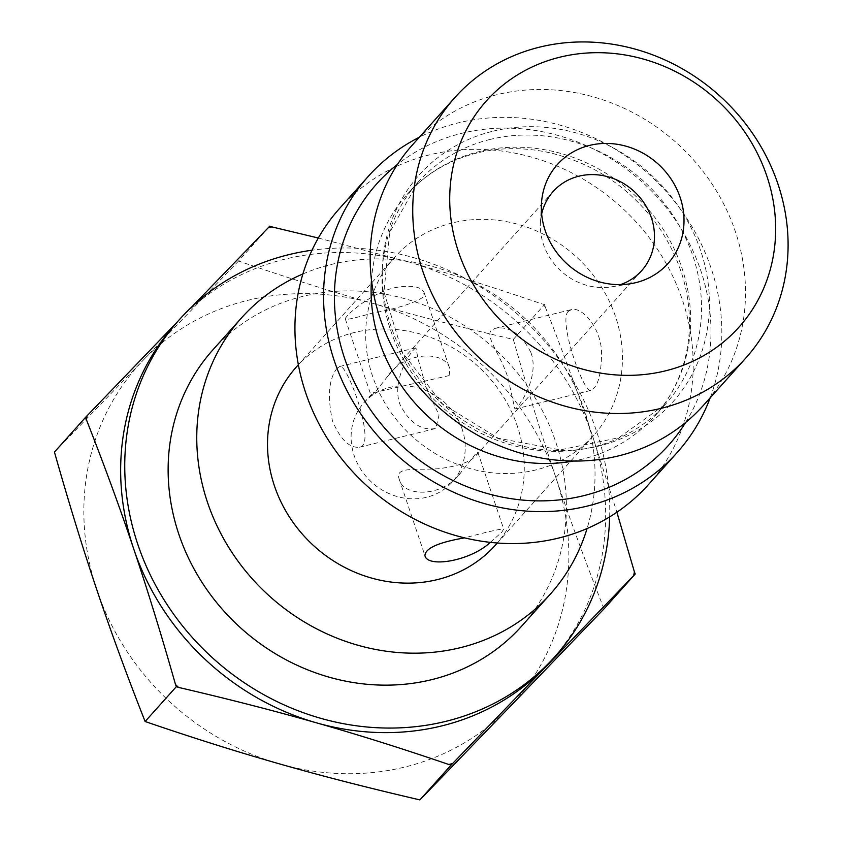 <?xml version="1.0" encoding="UTF-8"?>
<svg xmlns="http://www.w3.org/2000/svg" width="842" height="842" viewBox="0 0 842 842"><rect width="100%" height="100%" fill="white"/><g stroke="black" fill="none" stroke-linecap="round" stroke-linejoin="round"><path stroke-width="0.63" stroke-dasharray="4.21 3.16" d="M703.259 405.549A195.249 177.82 41.9 0 0 711.869 183.724A195.249 177.82 41.9 0 0 497.054 94.672A195.249 177.82 41.9 0 0 412.391 144.992M710.206 397.792A207.174 188.671 41.9 0 0 711.111 268.23A207.174 188.671 41.9 0 0 458.206 122.879A207.174 188.671 41.9 0 0 419.337 137.235M648.372 484.687A207.174 188.671 41.9 0 0 657.497 249.316A207.174 188.671 41.9 0 0 429.567 154.844A207.174 188.671 41.9 0 0 339.747 208.227M452.48 222.919A133.562 121.637 41.9 0 0 394.572 257.336A133.562 121.637 41.9 0 0 412.896 437.051A133.562 121.637 41.9 0 0 593.547 435.567A133.562 121.637 41.9 0 0 599.43 283.828A133.562 121.637 41.9 0 0 452.48 222.919M495.37 545.163A133.562 121.637 41.9 0 0 501.253 393.425A133.562 121.637 41.9 0 0 354.314 332.516A133.562 121.637 41.9 0 0 296.405 366.933M422.8 297.405C412.906 303.636 395.803 308.94 371.49 313.34C355.24 318.002 346.525 319.928 345.357 319.129C343.683 317.329 369.133 293.753 394.403 287.764C411.212 284.754 421.116 286.375 424.115 292.616L422.8 297.405M337.042 368.333C328.801 378.868 327.285 396.435 332.495 421.032C340.484 439.577 349.504 448.291 359.545 447.197C377.195 445.628 346.946 362.123 339.736 366.502L337.042 368.333M490.328 542.353L501.821 532.207L503.684 529.039C501.253 528.692 488.223 531.628 464.616 537.87M567.929 311.645L571.308 309.645C581.633 306.372 600.525 326.928 601.567 351.756C601.451 374.09 597.967 386.952 591.116 390.341C584.085 394.772 558.625 322.654 567.929 311.645M302.878 273.966A207.174 188.671 -138.1 0 1 331.401 264.43A207.174 188.671 -138.1 0 1 533.428 326.728A207.174 188.671 -138.1 0 1 587.074 528.544M521.566 626.248A207.174 188.671 41.9 0 0 555.667 441.755A207.174 188.671 41.9 0 0 302.762 296.395A207.174 188.671 41.9 0 0 212.942 349.788M541.659 213.994A59.361 54.056 41.9 0 0 540.427 222.898A59.361 54.056 41.9 0 0 611.787 286.817A59.361 54.056 41.9 0 0 620.501 284.617M462.142 429.094A59.361 54.056 41.9 0 0 418.221 387.92A59.361 54.056 41.9 0 0 363.944 402.739A59.361 54.056 41.9 0 0 372.09 482.613A59.361 54.056 41.9 0 0 452.375 481.961A59.361 54.056 41.9 0 0 462.142 429.094M530.86 352.377C521.282 333.885 509.357 325.875 495.085 328.359L491.044 330.517C485.329 337.326 501.464 356.271 507.958 377.953L514.894 409.054C518.272 408.444 540.185 376.806 530.86 352.377M475.509 454.017L461.216 472.078C443.355 497.854 402.781 497.412 399.129 478.909C394.698 466.405 416.032 470.268 438.124 468.741C458.237 466.3 470.952 461.816 476.246 455.301L477.888 452.407L475.509 454.017M449.112 375.595L449.912 369.259C446.26 350.756 405.686 350.314 387.815 376.09C377.595 389.436 372.038 395.993 371.143 395.761L372.796 392.867L449.112 375.595M413.938 349.451L415.959 347.788L418.127 359.323L426.357 388.12L439.04 414.959L435.767 428.483C421.495 430.957 409.559 422.958 399.982 404.465C392.077 383.131 407.128 356.524 413.938 349.451M544.563 304.551L545.216 306.856A290.132 264.22 41.9 0 0 542.227 304.004L544.563 304.551L513.336 339.41C462.468 327.612 415.716 315.624 373.059 303.436A252.284 229.75 -138.1 0 1 555.794 477.34A252.284 229.75 -138.1 0 1 509.073 707.596A252.284 229.75 -138.1 0 1 279.628 763.926A252.284 229.75 -138.1 0 1 96.904 590.01A252.284 229.75 -138.1 0 1 143.614 359.766L54.446 452.07M545.216 306.856C563.024 352.072 578.822 395.203 592.61 436.251A252.284 229.75 41.9 0 0 409.875 262.336C451.733 274.25 495.854 288.143 542.227 304.004M551.078 660.907A252.284 229.75 41.9 0 0 592.61 436.251L616.891 512.22M318.308 238.023L409.875 262.336A252.284 229.75 41.9 0 0 180.43 318.665L191.429 307.256M177.788 321.412L180.43 318.665A252.284 229.75 41.9 0 0 175.241 324.254M238.549 261.02L143.614 359.766A252.284 229.75 -138.1 0 1 373.059 303.436C330.38 291.279 285.543 277.144 238.549 261.02L269.777 226.161M604.019 608.85C585.927 563.035 569.855 519.198 555.794 477.34C541.701 435.524 527.545 389.551 513.336 339.41M609.671 516.872A252.284 229.75 41.9 0 0 311.993 250.221M490.033 139.456A166.211 151.371 41.9 0 0 417.969 182.293A166.211 151.371 41.9 0 0 440.776 405.939A166.211 151.371 41.9 0 0 665.569 404.097A166.211 151.371 41.9 0 0 672.895 215.257A166.211 151.371 41.9 0 0 490.033 139.456M492.886 131.215A170.189 154.991 -138.1 0 1 706.396 334.421A170.189 154.991 -138.1 0 1 438.303 400.245A170.189 154.991 -138.1 0 1 492.886 131.215M371.459 280.112A166.211 151.371 -138.1 0 1 407.065 194.46A166.211 151.371 -138.1 0 1 479.14 151.623A166.211 151.371 -138.1 0 1 662.001 227.424A166.211 151.371 -138.1 0 1 654.676 416.253A166.211 151.371 -138.1 0 1 573.444 461.037M685.63 422.463A195.891 178.399 41.9 0 0 668.19 210.037A195.891 178.399 41.9 0 0 461.711 133.31A195.891 178.399 41.9 0 0 397.508 164.369M417.969 182.293L389.667 232.381L383.994 292.069L402.413 352.461L442.545 403.96L498.127 438.208L560.183 449.902L618.881 437.714L665.569 404.097L654.676 416.253C674.526 393.856 685.946 367.028 688.924 335.769C691.808 299.205 682.609 264.241 661.307 230.866C633.731 190.26 596.631 164.243 550.015 152.812C524.882 147.203 500.527 147.266 476.972 153.002C448.944 160.085 425.642 173.905 407.065 194.46L417.969 182.293M497.317 542.995L593.547 435.567M298.342 364.765L394.572 257.336M611.787 286.817L630.647 283.712M540.427 222.898L541.448 203.817M452.375 481.961L461.227 472.078M476.246 455.312L641.636 270.682M363.944 402.739L372.796 392.867M387.815 376.09L553.205 191.46M345.357 319.129L371.143 395.761M424.115 292.616L449.912 369.259M359.545 447.207L435.767 428.483M339.736 366.491L415.948 347.778M399.129 478.909L424.915 555.552M477.888 452.407L503.684 529.039M514.894 409.065L591.116 390.351M495.075 328.348L571.297 309.635"/><path stroke-width="1.26" d="M454.975 97.451L412.391 144.992A195.249 177.82 41.9 0 0 439.187 407.717A195.249 177.82 41.9 0 0 703.259 405.549L745.844 358.008A195.249 177.82 41.9 0 0 777.987 184.124A195.249 177.82 41.9 0 0 539.638 47.131A195.249 177.82 41.9 0 0 454.975 97.451A195.249 177.82 41.9 0 0 481.771 360.176A195.249 177.82 41.9 0 0 745.844 358.008M419.337 137.235A207.174 188.671 41.9 0 0 368.375 176.262A207.174 188.671 41.9 0 0 396.803 455.017A207.174 188.671 41.9 0 0 677 452.722A207.174 188.671 41.9 0 0 710.206 397.792M368.375 176.262L339.747 208.227A207.174 188.671 41.9 0 0 368.175 486.981A207.174 188.671 41.9 0 0 648.372 484.687L677 452.722M298.342 364.765L296.405 366.933A133.562 121.637 41.9 0 0 314.729 546.647A133.562 121.637 41.9 0 0 495.37 545.163L497.317 542.995M464.616 537.87C438.587 542.343 425.357 548.237 424.915 555.552C427.22 568.192 470.32 561.13 490.328 542.353M587.074 528.544A207.174 188.671 -138.1 0 1 550.194 594.284A207.174 188.671 -138.1 0 1 269.998 596.578A207.174 188.671 -138.1 0 1 241.57 317.823A207.174 188.671 -138.1 0 1 302.878 273.966M241.57 317.823L212.942 349.788A207.174 188.671 41.9 0 0 241.37 628.542A207.174 188.671 41.9 0 0 521.566 626.248L550.194 594.284M589.589 145.403A74.201 67.57 -138.1 0 1 680.989 200.049A74.201 67.57 -138.1 0 1 630.647 283.712A74.201 67.57 -138.1 0 1 541.448 203.817A74.201 67.57 -138.1 0 1 589.589 145.403M620.501 284.617A59.361 54.056 41.9 0 0 641.636 270.682A59.361 54.056 41.9 0 0 651.403 217.815A59.361 54.056 41.9 0 0 578.938 176.167A59.361 54.056 41.9 0 0 553.205 191.46A59.361 54.056 41.9 0 0 541.659 213.994M766.883 176.167A169.547 154.402 -138.1 0 1 581.285 368.764A169.547 154.402 -138.1 0 1 489.876 97.146A169.547 154.402 -138.1 0 1 766.883 176.167M269.777 226.161L271.945 226.908A290.132 264.22 41.9 0 0 268.177 227.824L269.777 226.161M635.236 573.991L633.647 575.654A290.132 264.22 41.9 0 0 634.405 571.876L635.236 573.991L604.019 608.85L509.073 707.596L419.905 799.9L451.133 765.041L448.797 764.494A290.132 264.22 41.9 0 0 452.554 763.578L451.133 765.041M175.515 684.546A290.132 264.22 41.9 0 0 178.504 687.398L176.346 686.662L175.515 684.546C161.475 635.131 147.539 589.916 133.71 548.91A252.284 229.75 41.9 0 0 316.445 722.825A252.284 229.75 41.9 0 0 545.89 666.496A252.284 229.75 41.9 0 0 551.078 660.907L555.173 656.35A252.284 229.75 41.9 0 0 609.671 516.872M616.891 512.22L634.405 571.876M633.647 575.654L452.554 763.578M448.797 764.494C402.423 748.633 358.303 734.74 316.445 722.825C274.629 710.869 228.645 699.06 178.504 687.398M191.429 307.256L268.177 227.824M271.945 226.908L318.308 238.023M87.094 415.748A290.132 264.22 41.9 0 0 86.326 419.526L85.674 417.222L177.788 321.412M311.993 250.221A252.284 229.75 41.9 0 0 179.335 319.686L175.241 324.254A252.284 229.75 41.9 0 0 133.71 548.91C119.932 507.863 104.134 464.742 86.326 419.526M85.674 417.222L54.446 452.07C68.655 502.211 82.811 548.195 96.904 590.01C110.965 631.868 127.037 675.694 145.119 721.51L176.346 686.662M145.119 721.51C192.113 737.634 236.949 751.769 279.628 763.926C322.275 776.113 369.038 788.101 419.905 799.9M179.335 319.686A252.284 229.75 41.9 0 0 137.804 544.353A252.284 229.75 41.9 0 0 324.486 719.352A252.284 229.75 41.9 0 0 555.173 656.35M573.444 461.037A166.211 151.371 -138.1 0 1 371.459 280.112M397.508 164.369A195.891 178.399 41.9 0 0 403.665 447.365A195.891 178.399 41.9 0 0 685.63 422.463"/></g></svg>
